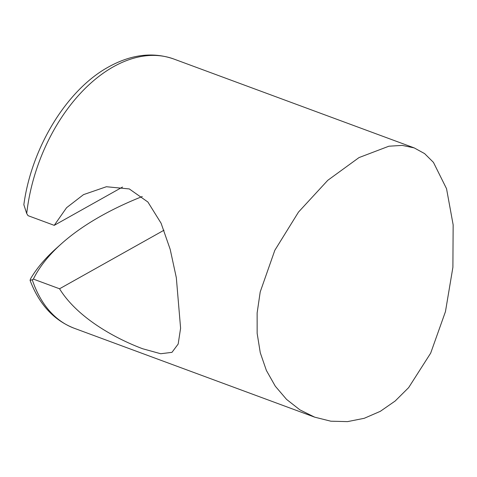 <?xml version="1.0" encoding="UTF-8"?>
<svg xmlns="http://www.w3.org/2000/svg" width="477" height="477" viewBox="0 0 477 477"><rect width="100%" height="100%" fill="white"/><g stroke="black" fill="none" stroke-linecap="round" stroke-linejoin="round"><path stroke-width="0.72" d="M26.718 213.559L23.85 204.711C31.494 147.667 66.84 89.634 108.631 66.911C131.282 54.384 153.016 51.754 173.825 59.023A143.535 90.654 110.3 0 0 113.395 66.78A143.535 90.654 110.3 0 0 26.718 213.559L28.042 215.664L54.229 225.347L66.577 207.704L83.517 194.628L106.383 186.734L129.297 188.934L147.9 202.027L161.089 223.23L170.188 249.346L176.323 277.668L180.598 328.23L178.171 344.042L171.964 352.354L160.713 353.737L142.718 348.77C115.744 338.694 77.495 317.974 59.553 288.782L33.372 279.099L32.275 279.784A143.535 90.654 110.3 0 0 74.275 328.277L314.671 417.154L299.878 409.844L286.546 399.386L275.295 386.203L266.381 370.444L260.275 352.747L257.145 333.328L257.133 312.954L260.215 291.918L274.83 250.294L298.501 212.074L327.777 180.312L359.002 157.589L388.886 146.212L402.236 145.396L414.221 147.906L424.596 153.6L433.444 162.377L446.538 188.695L453.15 224.84L452.894 267.323L445.452 311.63L430.677 353.135L408.646 387.622L395.171 401.014L380.312 411.329L364.225 418.305L347.524 421.62L330.853 421.203L314.671 417.16M54.229 225.347L122.523 187.05M32.275 279.784L30.069 280.345L30.641 278.64A285.097 131.64 175.2 0 1 55.803 248.797L61.163 243.98A278.365 128.534 -4.8 0 0 33.372 279.099M164.005 230.212L59.553 288.782M142.265 196.524A278.365 128.534 -4.8 0 0 61.163 243.98M173.825 59.023L414.221 147.906M30.069 280.345C39.15 304.344 53.883 320.323 74.275 328.277"/></g></svg>
